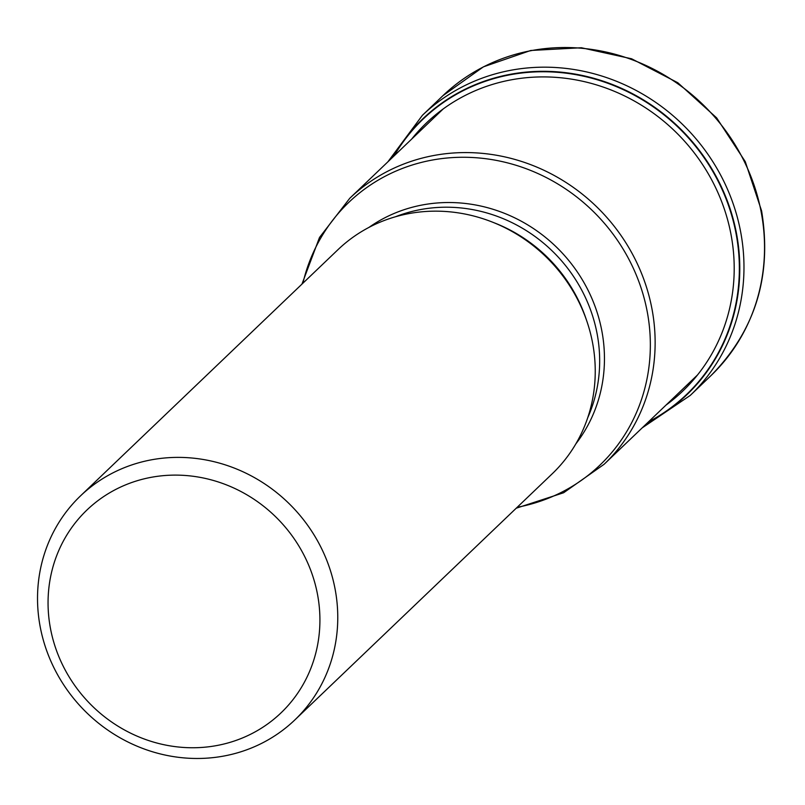 <?xml version="1.0" encoding="UTF-8"?>
<svg xmlns="http://www.w3.org/2000/svg" width="805" height="805" viewBox="0 0 805 805"><rect width="100%" height="100%" fill="white"/><g stroke="black" fill="none" stroke-linecap="round" stroke-linejoin="round"><path stroke-width="1.21" d="M648.397 421.931A190.564 178.841 46.3 0 0 736.001 233.279A190.564 178.841 -133.7 0 0 584.41 76.395A190.564 178.841 -133.7 0 0 394.037 155.949M294.791 719.972L552.27 473.743A155.023 145.494 -133.7 0 0 592.52 342.558A155.023 145.494 -133.7 0 0 488.424 220.59A155.023 145.494 -133.7 0 0 337.989 249.661L80.5 495.89A155.023 145.494 46.3 0 1 159.159 458.609A155.023 145.494 46.3 0 1 335.041 588.787A155.023 145.494 46.3 0 1 294.791 719.972A155.023 145.494 46.3 0 1 216.132 757.253A155.023 145.494 46.3 0 1 40.25 627.085A155.023 145.494 46.3 0 1 80.5 495.89M50.524 628.765A140.382 131.748 46.3 0 1 158.193 476.218A140.382 131.748 46.3 0 1 317.452 594.09A140.382 131.748 46.3 0 1 209.783 746.648A140.382 131.748 46.3 0 1 50.524 628.765M710.815 375.764A193.784 181.86 -133.7 0 0 761.128 211.775A193.784 181.86 -133.7 0 0 630.999 59.318A193.784 181.86 -133.7 0 0 442.951 95.654L483.413 66.845L530.726 50.484L581.371 47.747L631.623 58.785L677.84 82.754L716.661 117.892L745.269 161.644L761.59 210.84C772.257 275.662 755.332 330.644 710.815 375.764L690.257 395.416L642.209 427.858M442.951 95.654L422.404 115.306A193.784 181.86 46.3 0 1 610.452 78.971A193.784 181.86 46.3 0 1 740.57 231.427A193.784 181.86 46.3 0 1 690.257 395.416M393.122 156.814A190.946 179.203 46.3 0 1 583.877 75.811A190.946 179.203 46.3 0 1 736.434 233.158A190.946 179.203 46.3 0 1 647.492 422.806M411.657 139.104A185.482 174.071 -133.7 0 1 595.499 84.595A185.482 174.071 -133.7 0 1 730.94 234.114A185.482 174.071 46.3 0 1 666.017 405.086M443.173 108.967L349.762 198.282A184.013 172.703 46.3 0 1 528.332 163.777A184.013 172.703 46.3 0 1 651.899 308.557A184.013 172.703 46.3 0 1 651.939 308.748A184.013 172.703 46.3 0 1 604.122 464.274L697.533 374.949M517.192 507.291A181.729 170.549 -133.7 0 0 647.19 311.485A181.729 170.549 -133.7 0 0 647.15 311.294A181.729 170.549 -133.7 0 0 477.546 157.85A181.729 170.549 -133.7 0 0 302.901 283.209M368.942 227.413A151.209 141.911 46.3 0 1 601.768 330.523A151.209 141.911 46.3 0 1 601.798 330.684A151.209 141.911 46.3 0 1 575.887 443.817M587.71 417.765A148.925 139.758 -133.7 0 0 597.048 333.431A148.925 139.758 -133.7 0 0 597.018 333.27A148.925 139.758 -133.7 0 0 395.497 216.756M493.364 222.492A148.925 139.758 46.3 0 1 586.362 319.736M422.404 115.306L387.849 161.865M516.246 508.197L563.641 492.741L604.122 464.274M349.762 198.282L319.515 237.455L301.956 284.115"/></g></svg>
